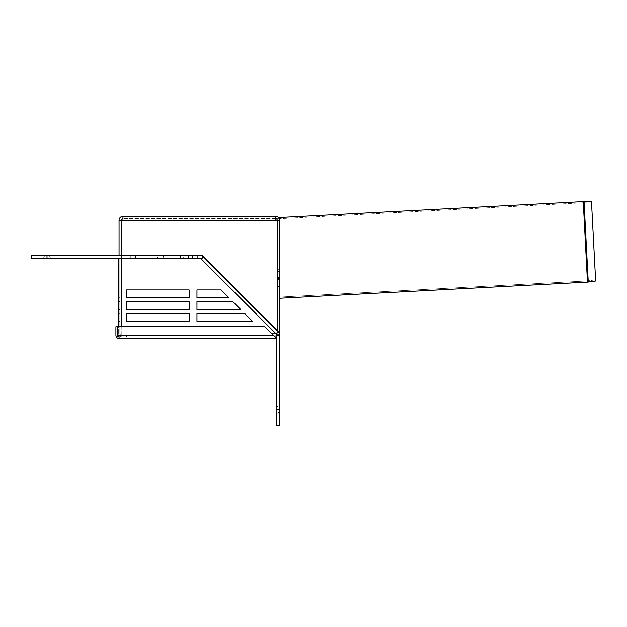 <?xml version="1.0" encoding="UTF-8"?>
<svg xmlns="http://www.w3.org/2000/svg" width="627" height="627" viewBox="0 0 627 627"><rect width="100%" height="100%" fill="white"/><g stroke="black" fill="none" stroke-linecap="round" stroke-linejoin="round"><path stroke-width="0.47" stroke-dasharray="3.13 2.35" d="M278.012 407.009L276.444 405.442L276.444 414.055L276.444 405.442L276.444 414.055L276.444 405.442L278.012 407.009L278.012 412.495L278.012 407.009L278.012 412.495L278.012 407.009L279.571 407.009L279.571 412.495L279.571 407.009L278.012 407.009M279.571 407.009L279.571 412.495L279.571 407.009M192.183 255.495L192.183 258.622L188.429 258.622L192.183 258.622L188.429 258.622L192.183 258.622L192.183 255.495L188.429 255.495L192.183 255.495M121.403 255.495L121.403 258.622L130.8 258.622L121.403 258.622L121.403 255.495L126.098 255.495L119.052 255.495L121.403 255.495L121.403 220.257A1.567 1.567 0 0 1 122.963 218.69L122.963 216.339A3.919 3.919 0 0 0 119.052 220.257L121.403 220.257M130.8 255.495L126.098 255.495L130.8 255.495L130.8 258.622L135.495 258.622L130.8 258.622L130.8 255.495L130.8 258.622L130.8 255.495L135.495 255.495L130.8 255.495M135.495 255.495L183.264 255.495L183.264 258.622L135.495 258.622L187.959 258.622L183.264 258.622L183.264 255.495L197.356 255.495L197.356 258.622L187.959 258.622L200.099 258.622L197.356 258.622L197.356 255.495L200.099 255.495L183.264 255.495L183.264 258.622L183.264 255.495L135.495 255.495L135.495 258.622L135.495 255.495M201.612 255.698L277.15 331.236L201.408 255.495L121.458 255.495L121.458 220.257L277.15 220.257L277.15 330.453L202.192 255.495L121.458 255.495L121.458 220.257L277.15 220.257L277.15 331.236L277.15 220.257L275.661 220.257L275.661 218.69A1.567 1.567 0 0 1 277.228 220.257L277.228 278.6L277.228 269.712L279.571 269.712L279.571 286.672L279.571 269.712L279.571 279.493L279.571 269.712L279.571 277.628L279.571 269.712L277.228 269.712L277.228 220.257L279.571 220.257C279.227 218.227 279.227 218.227 279.571 220.257L279.571 278.6L279.571 220.257C279.227 218.227 279.227 218.227 279.571 220.257C279.227 218.227 279.227 218.227 279.571 220.257L279.571 335.367L276.444 335.367L279.571 335.367L279.571 334.826A4.695 4.695 0 0 0 278.2 331.503L203.563 256.866A4.695 4.695 0 0 0 200.248 255.495L200.248 255.495A4.695 4.695 0 0 1 203.563 256.866L278.2 331.503A4.695 4.695 0 0 1 279.571 334.826L279.571 425.412L276.444 425.412L276.444 334.826A1.567 1.567 0 0 0 275.982 333.713A1.567 1.567 0 0 1 276.444 334.826A1.567 1.567 0 0 0 275.982 333.713L201.353 259.084A1.567 1.567 0 0 0 200.248 258.622A1.567 1.567 0 0 1 201.353 259.084A1.567 1.567 0 0 0 200.248 258.622L31.35 258.622L31.35 255.495L47.009 255.495L47.009 258.622M197.356 255.495L197.356 258.622L197.356 255.495M277.228 330.531L277.228 335.367L279.571 335.367L277.228 335.367L277.228 220.257L279.571 220.257A3.919 3.919 0 0 0 275.661 216.339L275.661 220.257L122.963 220.257L122.963 218.69L122.963 220.257L121.458 220.257L121.458 255.495L200.248 255.495A4.695 4.695 0 0 1 203.563 256.866L278.2 331.503A4.695 4.695 0 0 1 279.571 334.826L276.444 334.826L276.06 333.799A1.567 1.567 0 0 0 275.982 333.713A1.567 1.567 0 0 1 276.06 333.799L276.186 333.956M200.248 255.495L47.009 255.495M157.808 255.495L163.294 255.495L157.808 255.495L163.294 255.495L157.808 255.495L157.808 257.062L156.248 258.622L164.862 258.622L156.248 258.622L164.862 258.622L156.248 258.622L157.808 257.062L163.294 257.062L157.808 257.062L163.294 257.062L157.808 257.062L157.808 255.495M44.274 255.495L49.752 255.495L44.274 255.495L49.752 255.495L44.274 255.495L44.274 257.062L42.707 258.622L51.32 258.622L42.707 258.622L51.32 258.622L42.707 258.622L44.274 257.062L49.752 257.062L44.274 257.062L49.752 257.062L44.274 257.062L44.274 255.495M276.444 409.752L279.571 409.752M277.228 220.257L279.571 220.257L279.571 298.272L279.571 217.506L279.571 298.272L279.571 217.506L583.251 201.596L587.413 280.967A7.83 7.83 0 0 0 588.095 280.896L583.996 202.764A7.83 7.83 0 0 0 583.314 202.764L587.475 282.134M591.504 201.847L591.457 203.023L583.996 202.764L591.457 203.023L591.504 201.847L595.65 281.021L591.504 201.847L595.65 281.021L591.457 203.023L595.485 279.861L591.457 203.023L595.485 279.861L588.095 280.896L583.996 202.764L586.041 241.826L583.996 202.764L583.314 202.764L279.571 218.682L583.314 202.764L587.413 280.967L279.571 297.096L279.571 218.682M279.571 220.257L279.571 297.096L587.413 280.967L595.485 279.861L595.65 281.021M273.733 335.782L119.052 335.782L273.733 335.782L274.877 336.926L119.052 336.926L119.052 338.494L119.052 336.926A1.567 1.567 0 0 1 117.484 335.367L117.484 326.753L115.917 326.753L115.917 335.367A3.135 3.135 0 0 0 119.052 338.494L119.052 335.719L119.052 336.926L119.052 335.719L117.876 335.719L117.876 326.753L117.876 335.719L117.876 326.753L264.696 326.753L276.444 338.494L119.052 338.494M119.052 335.719L273.662 335.719M118.66 258.622L200.248 258.622A1.567 1.567 0 0 1 201.353 259.084L275.982 333.713L201.353 259.084A1.567 1.567 0 0 0 200.248 258.622A1.567 1.567 0 0 1 201.353 259.084A1.567 1.567 0 0 0 200.248 258.622L118.66 258.622L119.835 258.622L119.835 333.799L119.835 258.622L118.66 258.622L118.66 333.799L121.795 333.799L121.85 336.926L121.795 333.799L121.85 336.926L274.877 336.926L119.052 336.926M264.696 326.753L117.876 326.753L264.696 326.753M277.228 286.672L277.228 271.577L277.228 297.041L277.228 286.672L277.228 297.041L277.228 286.672L279.571 286.672L279.571 297.041L279.571 286.672L279.571 297.041L279.571 286.672L277.228 286.672M279.571 271.577L277.228 271.577L277.228 269.712L277.228 279.493L277.228 269.712L277.228 271.577L279.571 271.577M275.661 220.257L275.661 216.339L122.963 216.339M121.458 255.495L201.408 255.495M119.052 255.495L119.052 220.257M275.661 218.69L122.963 218.69L275.661 218.69L275.661 216.339M122.963 220.257L122.963 218.69M279.571 269.712L277.228 269.712L277.228 277.628L277.228 269.712L279.571 269.712M119.835 297.778L118.66 297.778L119.835 297.778L119.835 289.948L118.66 289.948L118.66 297.778L118.66 289.948L119.835 289.948L119.835 297.778L118.66 297.778L119.835 297.778L119.835 289.948L118.66 289.948L118.66 297.778L118.66 289.948L119.835 289.948L119.835 297.778L118.66 297.778L119.835 297.778L119.835 289.948L118.66 289.948L118.66 297.778L118.66 289.948L119.835 289.948L119.835 297.778M119.835 309.526L118.66 309.526L119.835 309.526L119.835 301.689L118.66 301.689L118.66 309.526L118.66 301.689L119.835 301.689L119.835 309.526L118.66 309.526L119.835 309.526L119.835 301.689L118.66 301.689L118.66 309.526L118.66 301.689L119.835 301.689L119.835 309.526L118.66 309.526L119.835 309.526L119.835 301.689L118.66 301.689L118.66 309.526L118.66 301.689L119.835 301.689L119.835 309.526M119.835 321.267L118.66 321.267L119.835 321.267L119.835 313.437L118.66 313.437L118.66 321.267L118.66 313.437L119.835 313.437L119.835 321.267L118.66 321.267L119.835 321.267L119.835 313.437L118.66 313.437L118.66 321.267L118.66 313.437L119.835 313.437L119.835 321.267L118.66 321.267L119.835 321.267L119.835 313.437L118.66 313.437L118.66 321.267L118.66 313.437L119.835 313.437L119.835 321.267M121.795 326.753L121.795 258.622L121.85 335.751L276.444 335.751L276.444 336.926L276.444 335.751L121.85 335.751L121.85 336.926L276.444 336.926L276.06 333.799L276.444 334.826L276.06 333.799L121.795 333.799L276.06 333.799L276.444 334.826L276.06 333.799A1.567 1.567 0 0 0 275.982 333.713A1.567 1.567 0 0 1 276.06 333.799L118.66 333.799C118.848 335.696 119.89 336.746 121.795 336.926C119.89 336.746 118.848 335.696 118.66 333.799L118.66 326.753M228.973 297.778L221.143 289.948L196.964 289.948L196.964 297.778L228.973 297.778L221.143 289.948L196.964 289.948L196.964 297.778L228.973 297.778M240.713 309.526L232.883 301.689L196.964 301.689L196.964 309.526L240.713 309.526L232.883 301.689L196.964 301.689L196.964 309.526L240.713 309.526M252.462 321.267L244.632 313.437L196.964 313.437L196.964 321.267L252.462 321.267L244.632 313.437L196.964 313.437L196.964 321.267L252.462 321.267M189.135 313.437L126.489 313.437L126.489 321.267L189.135 321.267L189.135 313.437L126.489 313.437L126.489 321.267L189.135 321.267L189.135 313.437M189.135 289.948L126.489 289.948L126.489 297.778L189.135 297.778L189.135 289.948L126.489 289.948L126.489 297.778L189.135 297.778L189.135 289.948M189.135 301.689L126.489 301.689L126.489 309.526L189.135 309.526L189.135 301.689L126.489 301.689L126.489 309.526L189.135 309.526L189.135 301.689M276.444 336.926L276.444 335.751L121.85 335.751L276.444 335.751L276.444 334.826L276.444 336.926L126.544 336.926L276.444 336.926L276.444 334.826M126.544 335.751L126.544 336.926L126.544 335.751M121.795 335.751L126.489 335.751L126.489 336.926L121.795 336.926L126.489 336.926L126.489 335.751L121.795 335.751L121.795 336.926L121.795 335.751L119.835 333.799L121.795 335.751M121.795 258.622L119.835 258.622L121.795 258.622L121.795 333.799L271.742 333.799M126.098 255.495L126.098 258.622L126.098 255.495M180.521 255.495L180.521 258.622L180.521 255.495M187.959 255.495L187.959 258.622L187.959 255.495M192.654 255.495L192.654 258.622L192.654 255.495M200.099 255.495L200.099 258.622L200.099 255.495M278.2 331.503L275.982 333.713M201.353 259.084L203.563 256.866M584.035 201.588L588.259 282.064M277.228 276.084L279.571 276.084L277.228 276.084M279.571 277.628L277.228 277.628L279.571 277.628M277.228 279.493L279.571 279.493L277.228 279.493M278.012 412.495L276.444 414.055L278.012 412.495L279.571 412.495L278.012 412.495M188.429 255.495L188.429 258.622L188.429 255.495M49.752 257.062L51.32 258.622L49.752 257.062L49.752 255.495L49.752 257.062M163.294 257.062L164.862 258.622L163.294 257.062L163.294 255.495L163.294 257.062M279.571 278.6L277.228 278.6L279.571 278.6M279.266 218.737L276.052 218.737L279.266 218.737M279.571 297.041L277.228 297.041L279.571 297.041"/><path stroke-width="0.94" d="M276.444 409.752L276.444 425.412L279.571 425.412L279.571 409.752L276.444 409.752L276.444 334.826A1.567 1.567 0 0 0 275.982 333.713L201.353 259.084A1.567 1.567 0 0 0 200.248 258.622L47.009 258.622L47.009 255.495L31.35 255.495L31.35 258.622L47.009 258.622M47.009 255.495L202.192 255.495L277.15 330.453L277.15 220.257L122.963 220.257L122.963 216.339L275.661 216.339A3.919 3.919 0 0 1 279.571 220.257C279.227 218.227 279.227 218.227 279.571 220.257L277.228 220.257C276.052 218.235 276.052 218.235 277.228 220.257C276.052 218.235 276.052 218.235 277.228 220.257C276.052 218.235 276.052 218.235 277.228 220.257C276.052 218.235 276.052 218.235 277.228 220.257A1.567 1.567 0 0 0 275.661 218.69L275.661 220.257M279.571 409.752L279.571 334.826A4.695 4.695 0 0 0 278.2 331.503L203.563 256.866A4.695 4.695 0 0 0 200.248 255.495M587.475 282.134A9.005 9.005 0 0 0 588.259 282.064L584.035 201.588A9.005 9.005 0 0 0 583.251 201.596L587.475 282.134L279.571 298.272L587.475 282.134L595.65 281.021L591.504 201.847L583.251 201.596L279.571 217.506L279.571 220.257L279.571 218.682M119.052 338.494L276.444 338.494L273.662 335.719L119.052 335.719L119.052 338.494A3.135 3.135 0 0 1 115.917 335.367L115.917 326.753L117.484 326.753L117.484 335.367A1.567 1.567 0 0 0 119.052 336.926M119.052 335.719L117.876 335.719L117.876 326.753L264.696 326.753L273.662 335.719M273.733 335.782L274.877 336.926L276.444 336.926M276.421 334.544L276.06 333.799L276.444 334.826L276.06 333.799L276.444 334.826L276.06 333.799L276.444 334.826L279.571 334.826L279.571 220.257M121.403 255.495L121.403 220.257L119.052 220.257A3.919 3.919 0 0 1 122.963 216.339L275.661 216.339L275.661 218.69M277.228 220.257L277.228 330.531M122.963 220.257L121.458 220.257L121.458 255.495M119.052 220.257L119.052 255.495M122.963 218.69A1.567 1.567 0 0 0 121.403 220.257M118.66 326.753L118.66 258.622M221.143 289.948L228.973 297.778L196.964 297.778L196.964 289.948L221.143 289.948L228.973 297.778L196.964 297.778L196.964 289.948L221.143 289.948M232.883 301.689L240.713 309.526L196.964 309.526L196.964 301.689L232.883 301.689L240.713 309.526L196.964 309.526L196.964 301.689L232.883 301.689M244.632 313.437L252.462 321.267L196.964 321.267L196.964 313.437L244.632 313.437L252.462 321.267L196.964 321.267L196.964 313.437L244.632 313.437M271.742 333.799L276.06 333.799L276.444 334.826M126.489 301.689L189.135 301.689L189.135 309.526L126.489 309.526L126.489 301.689L189.135 301.689L189.135 309.526L126.489 309.526L126.489 301.689M126.489 289.948L189.135 289.948L189.135 297.778L126.489 297.778L126.489 289.948L189.135 289.948L189.135 297.778L126.489 297.778L126.489 289.948M126.489 313.437L189.135 313.437L189.135 321.267L126.489 321.267L126.489 313.437L189.135 313.437L189.135 321.267L126.489 321.267L126.489 313.437M275.982 333.713L278.2 331.503M203.563 256.866L201.353 259.084M121.795 258.622L121.795 326.753M591.504 201.847L584.035 201.588M595.65 281.021L588.259 282.064"/></g></svg>
